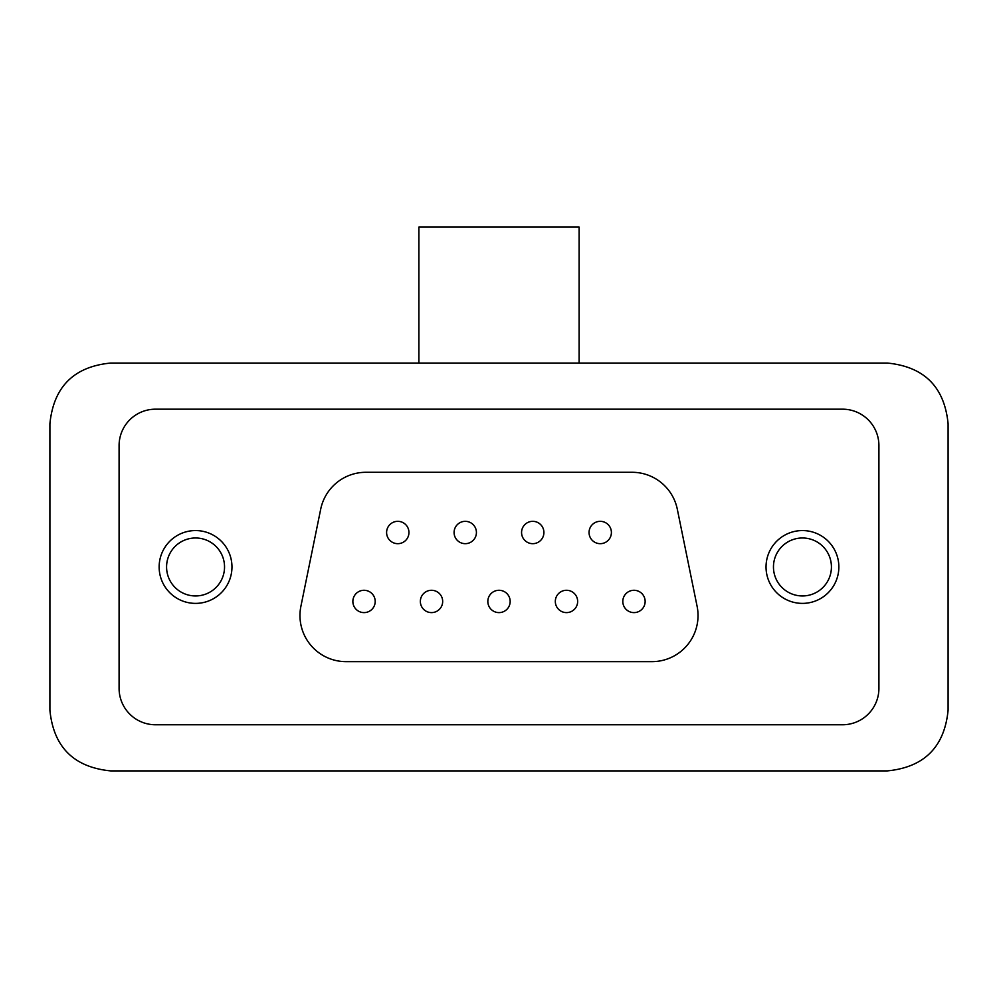 <?xml version="1.0" encoding="UTF-8"?>
<svg xmlns="http://www.w3.org/2000/svg" width="998" height="998" viewBox="0 0 998 998"><rect width="100%" height="100%" fill="white"/><g stroke="black" fill="none" stroke-linecap="round" stroke-linejoin="round"><path stroke-width="1.5" d="M49.9 423.751L49.9 710.202L49.9 423.751C53.605 386.887 73.827 366.653 110.591 363.06L887.409 363.06C924.248 366.715 944.47 386.95 948.1 423.751L948.1 710.202C944.482 746.991 924.26 767.212 887.409 770.893L110.591 770.893C73.765 767.225 53.53 746.991 49.9 710.202M119.086 688.346L119.086 445.595A36.415 36.415 0 0 1 155.501 409.18L842.499 409.18A36.415 36.415 0 0 1 878.914 445.595L878.914 688.346A36.415 36.415 0 0 1 842.499 724.76L155.501 724.76A36.415 36.415 0 0 1 119.086 688.346M948.1 423.751L948.1 710.202M320.695 509.205L300.897 606.31A46.12 46.12 0 0 0 346.094 661.649L651.906 661.649A46.12 46.12 0 0 0 697.103 606.31L677.305 509.205A46.12 46.12 0 0 0 632.108 472.291L365.892 472.291A46.12 46.12 0 0 0 320.695 509.205M645.145 601.445A11.165 11.165 0 0 0 628.391 591.777A11.165 11.165 0 0 0 628.391 611.113A11.165 11.165 0 0 0 645.145 601.445M611.4 532.495A11.165 11.165 0 0 0 594.646 522.827A11.165 11.165 0 0 0 594.646 542.176A11.165 11.165 0 0 0 611.4 532.495M577.655 601.445A11.165 11.165 0 0 0 560.901 591.777A11.165 11.165 0 0 0 560.901 611.113A11.165 11.165 0 0 0 577.655 601.445M543.91 532.495A11.165 11.165 0 0 0 527.156 522.827A11.165 11.165 0 0 0 527.156 542.176A11.165 11.165 0 0 0 543.91 532.495M510.165 601.445A11.165 11.165 0 0 0 493.411 591.777A11.165 11.165 0 0 0 493.411 611.113A11.165 11.165 0 0 0 510.165 601.445M476.42 532.495A11.165 11.165 0 0 0 459.679 522.827A11.165 11.165 0 0 0 459.679 542.176A11.165 11.165 0 0 0 476.42 532.495M442.675 601.445A11.165 11.165 0 0 0 425.934 591.777A11.165 11.165 0 0 0 425.934 611.113A11.165 11.165 0 0 0 442.675 601.445M408.943 532.495A11.165 11.165 0 0 0 392.189 522.827A11.165 11.165 0 0 0 392.189 542.176A11.165 11.165 0 0 0 408.943 532.495M375.198 601.445A11.165 11.165 0 0 0 358.444 591.777A11.165 11.165 0 0 0 358.444 611.113A11.165 11.165 0 0 0 375.198 601.445M838.856 566.976A36.415 36.415 0 0 0 784.241 535.439A36.415 36.415 0 0 0 784.241 598.513A36.415 36.415 0 0 0 838.856 566.976M831.421 566.976A28.967 28.967 0 0 0 787.958 541.877A28.967 28.967 0 0 0 787.958 592.064A28.967 28.967 0 0 0 831.421 566.976M166.579 566.976A28.967 28.967 0 0 1 210.042 541.877A28.967 28.967 0 0 1 210.042 592.064A28.967 28.967 0 0 1 166.579 566.976M159.144 566.976A36.415 36.415 0 0 1 213.759 535.439A36.415 36.415 0 0 1 213.759 598.513A36.415 36.415 0 0 1 159.144 566.976M418.886 363.06L418.886 227.107L579.114 227.107L579.114 363.06"/></g></svg>
